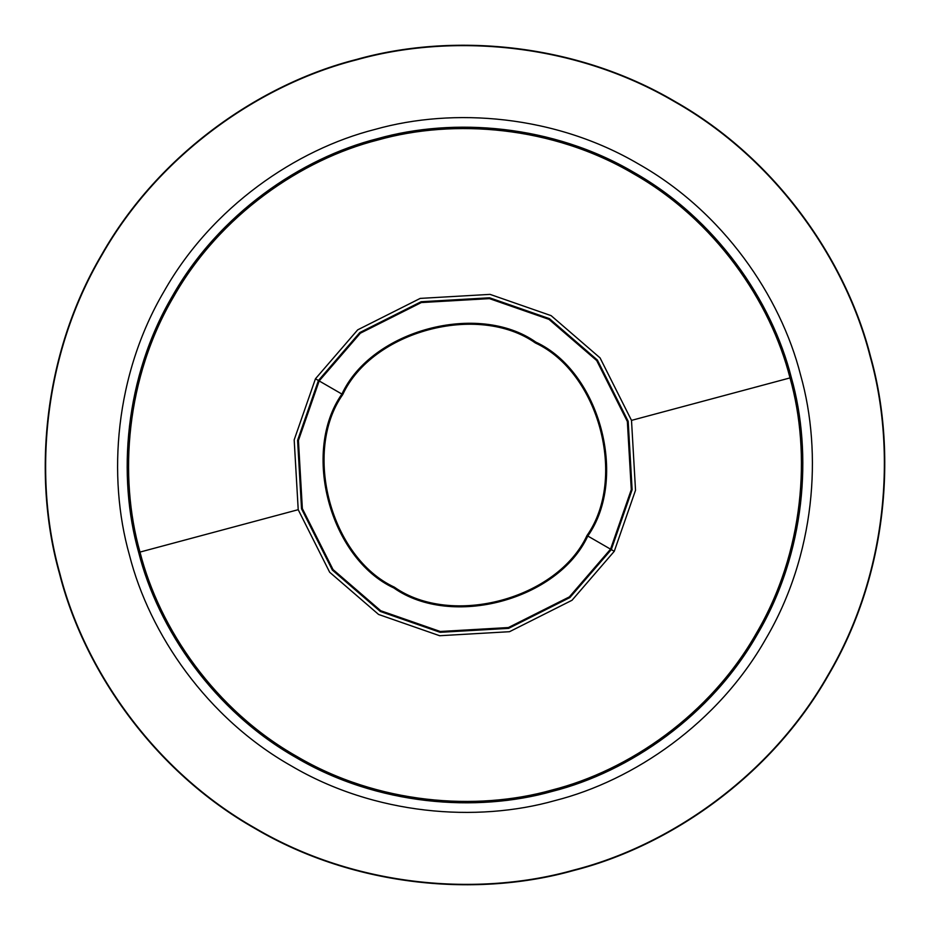 <?xml version="1.0" encoding="UTF-8"?>
<svg xmlns="http://www.w3.org/2000/svg" width="930" height="930" viewBox="0 0 930 930"><rect width="100%" height="100%" fill="white"/><g stroke="black" fill="none" stroke-linecap="round" stroke-linejoin="round"><path stroke-width="1.4" d="M870.503 356.341C846.323 260.911 776.794 159.088 674.901 101.44C574.031 42.024 451.085 32.724 356.341 59.497C260.911 83.677 159.088 153.206 101.44 255.099C42.024 355.969 32.724 478.915 59.497 573.659C83.677 669.088 153.206 770.912 255.099 828.56C355.969 887.976 478.915 897.276 573.659 870.503C669.088 846.323 770.912 776.794 828.56 674.901C887.976 574.031 897.276 451.085 870.503 356.341M138.721 552.432C117.168 476.195 124.655 377.266 172.469 296.1C218.852 214.121 300.785 158.17 377.568 138.721C453.805 117.168 552.734 124.655 633.9 172.469C715.879 218.852 771.83 300.785 791.279 377.568C812.832 453.805 805.345 552.734 757.532 633.9C711.148 715.879 629.215 771.83 552.432 791.279C476.195 812.832 377.266 805.345 296.1 757.532C214.121 711.148 158.17 629.215 138.721 552.432L140.825 551.862M791.337 377.557C771.877 300.75 715.926 218.806 633.923 172.422C552.746 124.597 453.805 117.11 377.557 138.663C300.75 158.123 218.806 214.074 172.422 296.077C124.597 377.255 117.11 476.195 138.663 552.443C158.123 629.25 214.074 711.194 296.077 757.578C377.255 805.403 476.195 812.89 552.443 791.337C629.25 771.877 711.194 715.926 757.578 633.923C805.403 552.746 812.89 453.805 791.337 377.557M586.97 535.552C557.547 599.118 451.62 627.494 394.355 587.156C330.789 557.744 302.413 451.817 342.752 394.553C372.174 330.987 478.09 302.61 535.355 342.949C598.92 372.36 627.308 478.287 586.97 535.552M318.432 380.51L359.829 332.545L421.092 301.739L489.564 297.786L549.398 318.63L597.362 360.026L628.18 421.29L632.121 489.761L611.289 549.595L569.881 597.56L508.617 628.366L440.157 632.319L380.324 611.475L332.359 570.078L301.541 508.815L297.588 440.343L318.432 380.51L315.444 378.789L357.69 329.848L420.209 298.402L490.064 294.38L551.118 315.642L600.059 357.887L631.505 420.395L635.527 490.261L614.265 551.316L572.031 600.257L509.512 631.702L439.646 635.725L378.591 614.463L329.65 572.217L298.216 509.71L294.182 439.844L315.444 378.789M341.915 394.076C371.535 330.069 478.183 301.494 535.843 342.112C599.838 371.733 628.413 478.38 587.807 536.029C558.174 600.036 451.527 628.61 393.878 587.993C329.871 558.372 301.297 451.724 341.915 394.076L319.164 380.94L298.425 440.471L302.355 508.594L333.021 569.555L380.742 610.743L440.274 631.482L508.396 627.552L569.358 596.897L610.557 549.165L631.284 489.633L627.355 421.511L596.7 360.549L548.979 319.362L489.436 298.623L421.313 302.552L360.352 333.207L319.164 380.94M139.988 552.083C118.529 476.148 125.98 377.615 173.608 296.763C219.806 215.097 301.425 159.367 377.917 139.988C453.852 118.529 552.385 125.98 633.237 173.608C714.903 219.806 770.633 301.425 790.012 377.917C811.471 453.852 804.02 552.385 756.392 633.237C710.195 714.903 628.575 770.633 552.083 790.012C476.148 811.471 377.615 804.02 296.763 756.392C215.097 710.195 159.367 628.575 139.988 552.083L298.204 509.687M59.869 573.554C33.108 478.904 42.408 356.074 101.765 255.285C159.367 153.485 261.098 84.026 356.446 59.869C451.097 33.108 573.926 42.408 674.715 101.765C776.515 159.367 845.975 261.098 870.131 356.446C896.892 451.097 887.592 573.926 828.235 674.715C770.633 776.515 668.903 845.975 573.554 870.131C478.904 896.892 356.074 887.592 255.285 828.235C153.485 770.633 84.026 668.903 59.869 573.554M800.602 375.081C780.596 296.089 723.052 211.819 638.724 164.11C555.233 114.925 453.48 107.229 375.081 129.398C296.089 149.405 211.819 206.948 164.11 291.276C114.925 374.767 107.229 476.52 129.398 554.919C149.405 633.911 206.948 718.181 291.276 765.89C374.767 815.075 476.52 822.771 554.919 800.602C633.911 780.596 718.181 723.052 765.89 638.724C815.075 555.233 822.771 453.48 800.602 375.081M791.279 377.568L789.175 378.138M318.572 380.591L359.922 332.673L421.139 301.89L489.54 297.937L549.316 318.757L597.234 360.119L628.029 421.337L631.97 489.738L611.15 549.514L569.788 597.432L508.582 628.215L440.181 632.168L380.393 611.347L332.475 569.985L301.692 508.768L297.751 440.367L318.572 380.591M611.289 549.595L614.265 551.316M587.807 536.029L610.557 549.165M790.012 377.917L631.505 420.383"/></g></svg>
